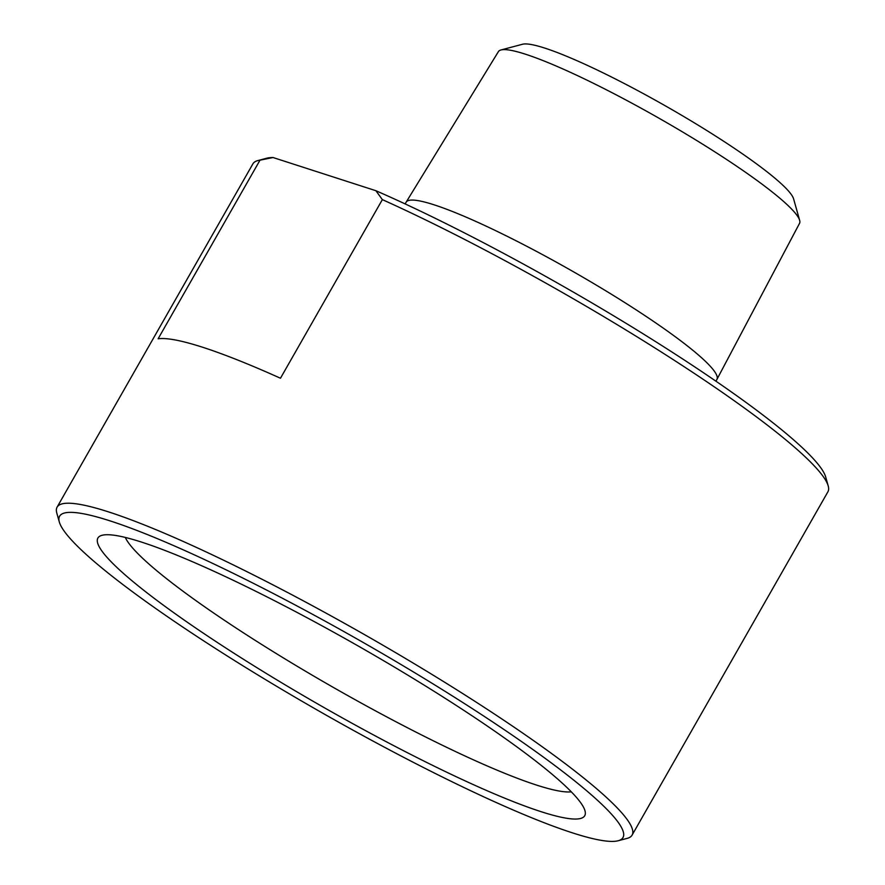 <?xml version="1.0" encoding="UTF-8"?>
<svg xmlns="http://www.w3.org/2000/svg" width="885" height="885" viewBox="0 0 885 885"><rect width="100%" height="100%" fill="white"/><g stroke="black" fill="none" stroke-linecap="round" stroke-linejoin="round"><path stroke-width="1.33" d="M257.834 160.583L266.827 158.194A324.297 40.732 29.7 0 1 273.045 157.53L375.893 190.718A324.297 40.732 29.7 0 1 663.872 346.854A324.297 40.732 29.7 0 1 825.683 476.96L828.205 485.92A330.979 41.573 -150.3 0 0 670.299 357.75A330.979 41.573 -150.3 0 0 382.353 199.623L280.468 378.238A330.979 41.573 -150.3 0 0 158.127 338.778L260.013 160.152A330.979 41.573 -150.3 0 0 257.834 160.583A330.979 41.573 -150.3 0 0 252.911 163.836L57.094 507.138A330.979 41.573 29.7 0 1 108.678 511.939A330.979 41.573 29.7 0 1 441.206 680.111A330.979 41.573 29.7 0 1 632.089 835.119A330.979 41.573 29.7 0 1 627.166 838.372L618.172 840.75A324.297 40.732 -150.3 0 0 452.655 696.097A324.297 40.732 -150.3 0 0 110.16 520.911A324.297 40.732 -150.3 0 0 59.317 521.984A324.297 40.732 -150.3 0 0 321.122 712.27A324.297 40.732 -150.3 0 0 618.172 840.75M632.089 835.119L827.906 491.806A330.979 41.573 -150.3 0 0 828.205 485.92M59.317 521.984L56.795 513.034A330.979 41.573 29.7 0 1 57.094 507.138M382.353 199.623L375.893 190.718M260.013 160.152L273.045 157.53M541.045 811.667A280.235 35.201 -150.3 0 0 584.974 810.737A280.235 35.201 -150.3 0 0 358.746 646.315A280.235 35.201 -150.3 0 0 102.052 535.292A280.235 35.201 -150.3 0 0 245.079 660.287A280.235 35.201 -150.3 0 0 541.045 811.667M125.294 537.427A260.455 32.712 -150.3 0 0 293.333 663.949A260.455 32.712 -150.3 0 0 536.664 785.117A260.455 32.712 -150.3 0 0 571.301 791.832M715.921 381.181L716.894 379.455A178.892 22.468 -150.3 0 0 716.938 379.377L799.542 223.352A173.327 21.771 -150.3 0 0 799.653 220.343L793.591 198.859A157.287 19.758 -150.3 0 0 666.615 106.565A157.287 19.758 -150.3 0 0 522.537 44.25L500.954 49.969A173.327 21.771 -150.3 0 0 498.421 51.596L406.171 202.123A178.892 22.468 -150.3 0 0 406.126 202.2L405.142 203.915M799.653 220.343A173.327 21.771 -150.3 0 0 659.723 118.634A173.327 21.771 -150.3 0 0 500.954 49.969M716.938 379.377A178.892 22.468 -150.3 0 0 572.639 271.308A178.892 22.468 -150.3 0 0 406.171 202.123"/></g></svg>
